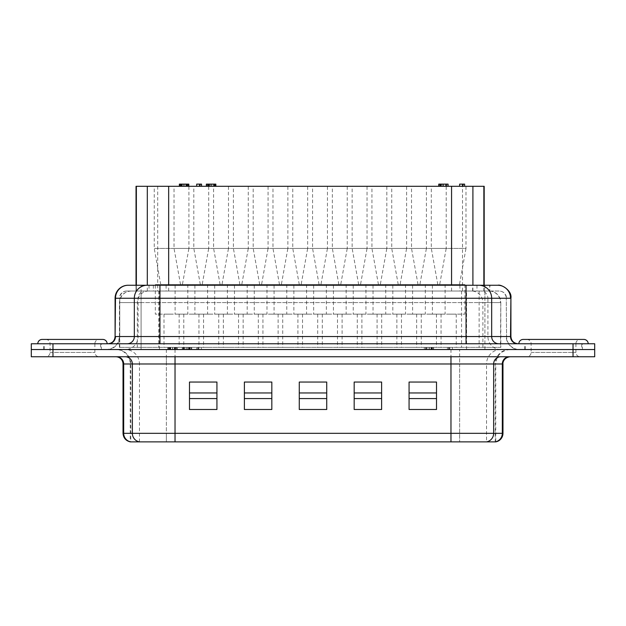 <?xml version="1.0" encoding="UTF-8"?>
<svg xmlns="http://www.w3.org/2000/svg" width="626" height="626" viewBox="0 0 626 626"><rect width="100%" height="100%" fill="white"/><g stroke="black" fill="none" stroke-linecap="round" stroke-linejoin="round"><path stroke-width="0.47" stroke-dasharray="3.13 2.35" d="M519.588 349.535L106.944 349.535L519.588 349.535A13.005 13.005 0 0 1 506.575 336.538L506.246 298.25L506.575 336.538L141.093 336.538L141.093 343.76L108.376 343.76L134.136 343.76M101.365 349.535L43.577 349.535L101.365 349.535L101.365 343.76L43.577 343.76L101.365 343.76M43.577 349.535L43.577 343.76M582.423 349.535L524.635 349.535L582.423 349.535L582.423 343.76L524.635 343.76L582.423 343.76M524.635 349.535L524.635 343.76M128.087 285.253L497.717 285.253M489.962 285.253L136.038 285.253L489.704 285.253L489.704 291.027L489.962 285.253M500.8 347.367L119.425 347.367L500.8 347.367L500.8 302.585A11.558 11.558 0 0 0 489.242 291.027L126.64 291.027A7.222 7.222 0 0 0 119.425 298.25L141.093 298.25L141.093 285.253M498.781 343.76L518.125 343.76M517.632 343.76L141.093 343.76M159.943 343.76L482.192 343.76M31.3 349.535L594.7 349.535L31.3 349.535L31.3 343.76L594.7 343.76M126.64 291.027L126.867 291.027A7.222 7.113 90 0 0 119.754 298.25L119.754 336.538A13.005 12.802 -90 0 1 106.944 349.535M115.09 298.25L141.093 298.25L141.093 291.027L484.907 291.027L484.907 336.538L510.91 336.538M499.133 291.027L480.799 291.027A7.222 7.113 90 0 1 487.912 298.25L506.246 298.25A7.222 7.113 -90 0 0 499.133 291.027L484.907 291.027M500.714 349.535A13.005 12.802 90 0 1 487.912 336.538L487.912 298.25L466.566 298.25L466.566 291.027L480.799 291.027M466.566 291.027L159.434 291.027L159.434 336.538L506.246 336.538A13.005 12.802 90 0 0 519.056 349.535M466.566 349.535L466.566 298.25L138.088 298.25A7.222 7.113 -90 0 1 145.201 291.027L159.434 291.027M145.201 291.027L126.867 291.027M523.195 339.425L580.255 339.425A4.335 4.335 0 0 0 575.92 343.76L531.138 343.76L575.92 343.76L575.92 352.43A4.335 4.335 0 0 0 580.255 356.757L526.802 356.757L580.255 356.757M526.802 339.425A4.335 4.335 0 0 1 531.138 343.76L531.138 352.43A4.335 4.335 0 0 1 526.802 356.757M42.138 339.425L99.198 339.425A4.335 4.335 0 0 0 94.862 343.76L50.08 343.76L94.862 343.76L94.862 352.43A4.335 4.335 0 0 0 99.198 356.757L45.745 356.757L99.198 356.757M45.745 339.425A4.335 4.335 0 0 1 50.08 343.76L50.08 352.43A4.335 4.335 0 0 1 45.745 356.757M502.968 363.98L459.625 363.98L495.745 363.98L495.745 441.87L130.255 441.87L130.255 363.98L166.375 363.98L123.032 363.98M115.81 349.535L509.423 349.535L115.81 349.535A14.445 14.445 0 0 1 130.255 363.98L130.803 363.98A14.445 14.226 -90 0 0 116.577 349.535M518.86 343.76L588.197 343.76L518.86 343.76M37.803 343.76L107.14 343.76L37.803 343.76M126.123 356.757L491.16 356.757M581.695 349.535L525.355 349.535L581.695 349.535L581.695 343.76L525.355 343.76L581.695 343.76M525.355 349.535L525.355 343.76M100.645 349.535L44.305 349.535L100.645 349.535L100.645 343.76L44.305 343.76L100.645 343.76M44.305 349.535L44.305 343.76M455.125 356.757L151.789 356.757M143.104 356.757L140.208 356.757M484.039 356.757L481.026 356.757M594.7 349.535L594.7 356.757L31.3 356.757M216.932 409.49L216.932 398.566L189.482 398.566L216.932 398.566L216.932 409.49L216.932 382.04L189.482 382.04L189.482 409.49L216.932 409.49L216.932 382.04L189.482 382.04L189.482 409.49L189.482 382.04L189.482 409.49L189.482 382.04L216.932 382.04L216.932 409.49L216.932 382.04L216.932 409.49L189.482 409.49L189.482 382.04L189.482 409.49M271.825 409.49L271.825 398.566L244.383 398.566L271.825 398.566L271.825 409.49L271.825 382.04L244.383 382.04L244.383 409.49L271.825 409.49L271.825 382.04L244.383 382.04L244.383 409.49L244.383 382.04L244.383 409.49L244.383 382.04L271.825 382.04L271.825 409.49L271.825 382.04L271.825 409.49L244.383 409.49L244.383 382.04L244.383 409.49M326.725 409.49L326.725 398.566L299.275 398.566L326.725 398.566L326.725 409.49L326.725 382.04L299.275 382.04L299.275 409.49L326.725 409.49L326.725 382.04L299.275 382.04L299.275 409.49L299.275 382.04L299.275 409.49L299.275 382.04L326.725 382.04L326.725 409.49L326.725 382.04L326.725 409.49L299.275 409.49L299.275 382.04L299.275 409.49M381.617 409.49L381.617 398.566L354.175 398.566L381.617 398.566L381.617 409.49L381.617 382.04L354.175 382.04L354.175 409.49L381.617 409.49L381.617 382.04L354.175 382.04L354.175 409.49L354.175 382.04L354.175 409.49L354.175 382.04L381.617 382.04L381.617 409.49L381.617 382.04L381.617 409.49L354.175 409.49L354.175 382.04L354.175 409.49M436.518 409.49L436.518 398.566L409.068 398.566L436.518 398.566L436.518 409.49L436.518 382.04L409.068 382.04L409.068 409.49L436.518 409.49L436.518 382.04L409.068 382.04L409.068 409.49L409.068 382.04L409.068 409.49L409.068 382.04L436.518 382.04L436.518 409.49L436.518 382.04L436.518 409.49L409.068 409.49L409.068 382.04L409.068 409.49M171.571 347.367L163.989 347.367L171.571 347.367M171.571 314.142L163.989 314.142L171.571 314.142M191.36 347.367L198.951 347.367L191.36 347.367M191.36 314.142L198.951 314.142L191.36 314.142M211.158 347.367L203.567 347.367L211.158 347.367M211.158 314.142L203.567 314.142L211.158 314.142M250.736 347.367L243.154 347.367L250.736 347.367M250.736 314.142L243.154 314.142L250.736 314.142M290.323 347.367L282.733 347.367L290.323 347.367M290.323 314.142L282.733 314.142L290.323 314.142M329.902 347.367L322.32 347.367L329.902 347.367M329.902 314.142L322.32 314.142L329.902 314.142M369.481 347.367L377.071 347.367L369.481 347.367M369.481 314.142L377.071 314.142L369.481 314.142M409.068 347.367L416.65 347.367L409.068 347.367M409.068 314.142L416.65 314.142L409.068 314.142M448.646 347.367L456.237 347.367L448.646 347.367M448.646 314.142L456.237 314.142L448.646 314.142M230.947 347.367L223.365 347.367L230.947 347.367M230.947 314.142L223.365 314.142L230.947 314.142M270.526 347.367L278.116 347.367L270.526 347.367M270.526 314.142L278.116 314.142L270.526 314.142M310.113 347.367L302.53 347.367L310.113 347.367M310.113 314.142L302.53 314.142L310.113 314.142M349.691 347.367L342.109 347.367L349.691 347.367M349.691 314.142L342.109 314.142L349.691 314.142M389.278 347.367L381.688 347.367L389.278 347.367M389.278 314.142L381.688 314.142L389.278 314.142M428.857 347.367L436.439 347.367L428.857 347.367M428.857 314.142L436.439 314.142L428.857 314.142M155.318 284.533L187.823 284.533L155.318 284.533L155.318 314.142L187.823 314.142L155.318 314.142M187.823 284.533L187.823 314.142M175.108 284.533L207.613 284.533L175.108 284.533L175.108 314.142L207.613 314.142L175.108 314.142M207.613 284.533L207.613 314.142M194.905 284.533L227.41 284.533L194.905 284.533L194.905 314.142L227.41 314.142L194.905 314.142M227.41 284.533L227.41 314.142M234.484 284.533L266.989 284.533L234.484 284.533L234.484 314.142L266.989 314.142L234.484 314.142M266.989 284.533L266.989 314.142M274.071 284.533L306.568 284.533L274.071 284.533L274.071 314.142L306.568 314.142L274.071 314.142M306.568 284.533L306.568 314.142M313.649 284.533L346.155 284.533L313.649 284.533L313.649 314.142L346.155 314.142L313.649 314.142M346.155 284.533L346.155 314.142M353.236 284.533L385.733 284.533L353.236 284.533L353.236 314.142L385.733 314.142L353.236 314.142M385.733 284.533L385.733 314.142M392.815 284.533L425.32 284.533L392.815 284.533L392.815 314.142L425.32 314.142L392.815 314.142M425.32 284.533L425.32 314.142M432.394 284.533L464.899 284.533L432.394 284.533L432.394 314.142L464.899 314.142L432.394 314.142M464.899 284.533L464.899 314.142M214.695 284.533L247.2 284.533L214.695 284.533L214.695 314.142L247.2 314.142L214.695 314.142M247.2 284.533L247.2 314.142M254.273 284.533L286.778 284.533L254.273 284.533L254.273 314.142L286.778 314.142L254.273 314.142M286.778 284.533L286.778 314.142M293.86 284.533L326.365 284.533L293.86 284.533L293.86 314.142L326.365 314.142L293.86 314.142M326.365 284.533L326.365 314.142M333.439 284.533L365.944 284.533L333.439 284.533L333.439 314.142L365.944 314.142L333.439 314.142M365.944 284.533L365.944 314.142M373.026 284.533L405.531 284.533L373.026 284.533L373.026 314.142L405.531 314.142L373.026 314.142M405.531 284.533L405.531 314.142M412.604 284.533L445.109 284.533L412.604 284.533L412.604 314.142L445.109 314.142L412.604 314.142M445.109 284.533L445.109 314.142M484.188 291.027L136.038 291.027L484.188 291.027L484.188 285.253M182.409 284.533L160.733 284.533L182.409 284.533L188.911 248.412L154.239 248.412L188.911 248.412L188.911 186.298L154.239 186.298L188.911 186.298M160.733 284.533L154.239 248.412L154.239 186.298M202.198 284.533L180.523 284.533L202.198 284.533L208.701 248.412L174.028 248.412L208.701 248.412L208.701 186.298L174.028 186.298L208.701 186.298M180.523 284.533L174.028 248.412L174.028 186.298M221.995 284.533L200.32 284.533L221.995 284.533L228.49 248.412L193.817 248.412L228.49 248.412L228.49 186.298L193.817 186.298L228.49 186.298M200.32 284.533L193.817 248.412L193.817 186.298M261.574 284.533L239.899 284.533L261.574 284.533L268.069 248.412L233.404 248.412L268.069 248.412L268.069 186.298L233.404 186.298L268.069 186.298M239.899 284.533L233.404 248.412L233.404 186.298M301.153 284.533L279.486 284.533L301.153 284.533L307.656 248.412L272.983 248.412L307.656 248.412L307.656 186.298L272.983 186.298L307.656 186.298M279.486 284.533L272.983 248.412L272.983 186.298M340.74 284.533L319.064 284.533L340.74 284.533L347.234 248.412L312.57 248.412L347.234 248.412L347.234 186.298L312.57 186.298L347.234 186.298M319.064 284.533L312.57 248.412L312.57 186.298M380.318 284.533L358.651 284.533L380.318 284.533L386.821 248.412L352.148 248.412L386.821 248.412L386.821 186.298L352.148 186.298L386.821 186.298M358.651 284.533L352.148 248.412L352.148 186.298M419.905 284.533L398.23 284.533L419.905 284.533L426.4 248.412L391.735 248.412L426.4 248.412L426.4 186.298L391.735 186.298L426.4 186.298M398.23 284.533L391.735 248.412L391.735 186.298M459.484 284.533L437.809 284.533L459.484 284.533L465.987 248.412L431.314 248.412L465.987 248.412L465.987 186.298L431.314 186.298L465.987 186.298M437.809 284.533L431.314 248.412L431.314 186.298M241.785 284.533L220.109 284.533L241.785 284.533L248.279 248.412L213.607 248.412L248.279 248.412L248.279 186.298L213.607 186.298L248.279 186.298M220.109 284.533L213.607 248.412L213.607 186.298M281.364 284.533L259.688 284.533L281.364 284.533L287.866 248.412L253.194 248.412L287.866 248.412L287.866 186.298L253.194 186.298L287.866 186.298M259.688 284.533L253.194 248.412L253.194 186.298M320.95 284.533L299.275 284.533L320.95 284.533L327.445 248.412L292.772 248.412L327.445 248.412L327.445 186.298L292.772 186.298L327.445 186.298M299.275 284.533L292.772 248.412L292.772 186.298M360.529 284.533L338.854 284.533L360.529 284.533L367.032 248.412L332.359 248.412L367.032 248.412L367.032 186.298L332.359 186.298L367.032 186.298M338.854 284.533L332.359 248.412L332.359 186.298M400.116 284.533L378.44 284.533L400.116 284.533L406.61 248.412L371.938 248.412L406.61 248.412L406.61 186.298L371.938 186.298L406.61 186.298M378.44 284.533L371.938 248.412L371.938 186.298M439.695 284.533L418.019 284.533L439.695 284.533L446.197 248.412L411.525 248.412L446.197 248.412L446.197 186.298L411.525 186.298L446.197 186.298M418.019 284.533L411.525 248.412L411.525 186.298M452.402 347.367L447.41 347.367L452.402 347.367L452.402 349.535L452.402 347.367M433.372 347.367L424.318 347.367L433.622 347.367L429.201 347.367L433.372 347.367L433.372 349.535L431.627 349.535L431.627 347.367L431.627 349.535L425.938 349.535L425.938 347.367L429.217 347.367L425.938 347.367M431.627 349.535L430.938 349.535L430.938 347.367L431.627 347.367M175.937 347.367L167.815 347.367L177.244 347.367L175.937 347.367L175.937 349.535L177.244 349.535L177.244 347.367M190.343 347.367L182.26 347.367L191.728 347.367L190.343 347.367L190.343 349.535L191.728 349.535L191.728 347.367M201.392 347.367L196.548 347.367L201.392 347.367L201.392 349.535L201.392 347.367M449.124 347.367L449.124 349.535L449.124 347.367M449.82 349.535L452.402 349.535L449.82 349.535L449.82 347.367M448.592 349.535L448.592 347.367M447.41 349.535L447.41 347.367L447.41 349.535M425.938 349.535L433.622 349.535L424.318 349.535L432.183 349.535L432.183 347.367M432.183 349.535L433.372 349.535M433.622 349.535L433.622 347.367M424.318 349.535L424.318 347.367M177.244 349.535L175.937 349.535M174.928 349.535L174.928 347.367M176.751 349.535L176.751 347.367M168.308 349.535L168.308 347.367M170.108 349.535L170.108 347.367M167.815 349.535L167.815 347.367M191.728 349.535L190.343 349.535M189.952 349.535L189.952 347.367M184.201 349.535L184.201 347.367M188.504 349.535L188.504 347.367M189.709 349.535L189.709 347.367M191.29 349.535L191.29 347.367M190.226 349.535L190.226 347.367M182.972 349.535L182.972 347.367L182.972 349.535M188.809 349.535L188.809 347.367M189.373 349.535L189.373 347.367M182.26 349.535L182.26 347.367M198.207 347.367L198.207 349.535L198.207 347.367M198.88 349.535L201.392 349.535L198.88 349.535L198.88 347.367M197.699 349.535L197.699 347.367M196.548 349.535L196.548 347.367L196.548 349.535M431.87 349.535L426.173 349.535L431.87 349.535L431.87 347.367L427.01 347.367L431.87 347.367M174.99 349.535L170.069 349.535L174.99 349.535L174.99 347.367L170.749 347.367L174.99 347.367M175.421 349.535L169.654 349.535L175.421 349.535L175.421 347.367L169.654 347.367L175.421 347.367M482.896 347.367L482.896 302.585L119.425 302.585L141.093 302.585L141.093 291.027L489.242 291.027M431.079 349.535L431.079 347.367M426.173 347.367L427.01 347.367L426.173 347.367L426.173 349.535M170.069 347.367L170.757 347.367L170.069 347.367L170.069 349.535M169.654 349.535L169.654 347.367M136.038 186.298L484.188 186.298M464.617 186.298L459.625 186.298L464.617 186.298L464.617 184.13L463.436 184.13L463.436 186.298M188.129 186.298L179.372 186.298L188.309 186.298L186.509 186.298L188.129 186.298L188.129 184.13L188.802 184.13M446.784 186.298L438.763 186.298L446.784 186.298L446.784 184.13L448.075 184.13M439.022 184.13L440.759 184.13L440.759 186.298L441.447 186.298L441.447 184.13L446.448 184.13L438.763 184.13L446.784 184.13M214.593 186.298L206.369 186.298L215.125 186.298L208.724 186.298L214.593 186.298L214.593 184.13L215.837 184.13M201.549 186.298L196.705 186.298L201.549 186.298L201.549 184.13L200.406 184.13L200.406 186.298M462.215 186.298L462.215 184.13L463.436 184.13M459.625 186.298L459.625 184.13L462.215 184.13M462.911 186.298L462.911 184.13M186.509 186.298L186.509 184.13L188.129 184.13M188.309 186.298L188.309 184.13L186.509 184.13M179.865 186.298L179.865 184.13L188.309 184.13M181.689 186.298L181.689 184.13L179.865 184.13M179.372 184.13L181.689 184.13M446.448 186.298L446.448 184.13M440.759 184.13L441.447 184.13L440.759 184.13L440.759 186.298M208.724 186.298L208.724 184.13L214.593 184.13M209.287 186.298L209.287 184.13L208.724 184.13M207.871 186.298L207.871 184.13L215.125 184.13L215.125 186.298L215.125 184.13L209.287 184.13M206.807 186.298L206.807 184.13L207.871 184.13M208.388 186.298L208.388 184.13L206.807 184.13M209.593 186.298L209.593 184.13L208.388 184.13M213.904 186.298L213.904 184.13L209.593 184.13M208.153 186.298L208.153 184.13L213.904 184.13M206.369 184.13L208.153 184.13M199.217 186.298L199.217 184.13L200.406 184.13M196.705 186.298L196.705 184.13L199.217 184.13M199.89 186.298L199.89 184.13M181.626 184.13L186.548 184.13L181.626 184.13L181.626 186.298L184.075 186.298L181.626 186.298M181.188 184.13L186.963 184.13L181.188 184.13L181.188 186.298L186.963 186.298L181.188 186.298M440.524 184.13L446.213 184.13L440.524 184.13L440.524 186.298L445.376 186.298L440.524 186.298M185.859 186.298L184.099 186.298L186.548 186.298L185.859 186.298L185.859 184.13M186.548 184.13L186.548 186.298M186.963 184.13L186.963 186.298M441.307 184.13L441.307 186.298M446.213 186.298L445.376 186.298L446.213 186.298L446.213 184.13M484.907 349.535L484.907 336.538L141.093 336.538L141.093 298.25L506.575 298.25C506.152 293.868 503.742 291.458 499.352 291.027M472.63 291.027L472.63 285.253M484.907 343.76L484.907 298.25L510.91 298.25M115.09 336.538L119.425 336.538C118.635 344.417 114.3 348.745 106.42 349.535M573.033 356.757L573.033 343.76M52.967 356.757L52.967 343.76M484.907 285.253L484.907 298.25L141.093 298.25L141.093 349.535M159.434 349.535L159.434 336.538L138.088 336.538A13.005 12.802 90 0 1 125.286 349.535M119.754 336.538L138.088 336.538L138.088 298.25L119.754 298.25L119.754 336.538M476.965 285.253L476.965 291.027M459.891 285.253L459.891 291.027M166.109 285.253L166.109 291.027M149.035 285.253L149.035 291.027M136.296 285.253L136.296 291.027M153.37 285.253L153.37 291.027M531.138 352.43L575.92 352.43L531.138 352.43M50.08 352.43L94.862 352.43L50.08 352.43M502.968 433.325L459.625 433.325L459.625 356.757M166.375 349.535L166.375 363.98L459.625 363.98L459.625 441.87L459.625 433.325L166.375 433.325L166.375 363.98L459.625 363.98L459.625 349.535M166.375 356.757L166.375 441.87L166.375 433.325L123.032 433.325M189.482 392.964L216.932 392.964M244.383 392.964L271.825 392.964M299.275 392.964L326.725 392.964M354.175 392.964L381.617 392.964M409.068 392.964L436.518 392.964M175.03 349.535L175.03 363.98L139.465 363.98A14.445 14.226 90 0 0 125.239 349.535M450.97 349.535L450.97 363.98L175.03 363.98L175.03 441.87M500.761 349.535A14.445 14.226 -90 0 0 486.535 363.98L450.97 363.98L450.97 441.87M509.423 349.535A14.445 14.226 -90 0 0 495.197 363.98L486.535 363.98L486.535 441.87M510.19 349.535C501.434 350.411 496.621 355.224 495.745 363.98L495.197 363.98L495.197 441.87M139.465 441.87L139.465 363.98L130.803 363.98L130.803 441.87M216.932 398.566L189.482 398.566M381.617 398.566L354.175 398.566M436.518 398.566L409.068 398.566M271.825 398.566L244.383 398.566M326.725 398.566L299.275 398.566M141.093 347.367L141.093 302.585L500.8 302.585L500.471 347.367M489.086 291.027A11.558 11.378 90 0 1 500.471 302.585L482.896 302.585A11.558 11.378 -90 0 0 471.511 291.027M483.859 291.027L483.859 285.253M429.334 347.367L429.334 349.535M429.217 349.535L429.201 347.367M426.909 349.535L426.909 347.367M432.409 349.535L432.409 347.367M432.323 349.535L432.323 347.367M429.037 349.535L429.037 347.367M425.602 349.535L425.602 347.367M169.2 347.367L169.2 349.535M172.674 349.535L172.674 347.367M176.634 349.535L176.634 347.367M175.585 349.535L175.585 347.367M172.737 349.535L172.737 347.367M169.544 349.535L169.544 347.367M168.488 349.535L168.488 347.367M183.653 347.367L183.653 349.535M187.025 349.535L187.025 347.367M188.895 349.535L188.895 347.367M187.166 349.535L187.166 347.367M185.006 349.535L185.006 347.367M187.064 349.535L187.064 347.367M186.783 349.535L186.783 347.367M183.504 349.535L183.504 347.367M461.558 291.027L461.558 347.367M158.668 291.027L158.668 347.367M148.706 291.027A11.558 11.378 90 0 0 137.329 302.585L137.329 347.367M131.131 291.027A11.558 11.378 90 0 0 119.754 302.585L119.754 347.367M479.133 291.027L479.133 347.367M431.126 349.535L431.126 347.367M429.17 349.535L429.17 347.367M427.01 349.535L427.01 347.367L427.01 349.535M172.541 347.367L172.541 349.535L172.557 347.367M174.325 349.535L174.325 347.367M172.518 349.535L172.518 347.367M170.757 349.535L170.757 347.367L170.749 349.535M174.685 349.535L174.685 347.367M174.623 349.535L174.623 347.367M172.596 349.535L172.596 347.367M170.507 349.535L170.507 347.367M170.413 349.535L170.413 347.367M136.366 291.027L136.366 285.253M157.705 186.298L157.705 291.027M147.313 291.027L147.313 285.253M168.66 291.027L168.66 285.253M451.565 291.027L451.565 285.253M472.904 291.027L472.904 285.253M462.52 291.027L462.52 186.298M187.072 186.298L187.072 184.13M183.88 186.298L183.88 184.13M181.031 186.298L181.031 184.13M179.983 186.298L179.983 184.13M443.349 186.298L443.349 184.13M440.07 186.298L440.07 184.13M439.976 186.298L439.976 184.13M443.192 186.298L443.192 184.13L443.224 186.298M445.485 186.298L445.485 184.13M443.169 186.298L443.169 184.13L443.185 186.298M211.314 186.298L211.314 184.13M211.032 186.298L211.032 184.13M213.09 186.298L213.09 184.13M210.939 186.298L210.939 184.13M209.209 186.298L209.209 184.13M184.075 186.298L184.075 184.13L184.099 186.298M182.291 184.13L182.291 186.298M185.867 184.13L185.867 186.298M184.06 186.298L184.06 184.13M181.931 184.13L181.931 186.298M181.994 184.13L181.994 186.298M184.021 184.13L184.021 186.298M186.11 184.13L186.11 186.298M186.204 184.13L186.204 186.298M441.26 184.13L441.26 186.298M445.376 184.13L445.376 186.298L445.376 184.13M136.038 291.027L136.038 285.253L136.038 291.027M163.989 314.142L163.989 347.367M183.778 314.142L183.778 347.367M203.567 314.142L203.567 347.367M243.154 314.142L243.154 347.367M282.733 314.142L282.733 347.367M322.32 314.142L322.32 347.367M361.898 314.142L361.898 347.367M401.485 314.142L401.485 347.367M441.064 314.142L441.064 347.367M223.365 314.142L223.365 347.367M262.943 314.142L262.943 347.367M302.53 314.142L302.53 347.367M342.109 314.142L342.109 347.367M381.688 314.142L381.688 347.367M421.275 314.142L421.275 347.367M179.153 314.142L179.153 347.367M198.951 314.142L198.951 347.367M218.74 314.142L218.74 347.367M258.319 314.142L258.319 347.367M297.906 314.142L297.906 347.367M337.484 314.142L337.484 347.367M377.071 314.142L377.071 347.367M416.65 314.142L416.65 347.367M456.237 314.142L456.237 347.367M238.529 314.142L238.529 347.367M278.116 314.142L278.116 347.367M317.695 314.142L317.695 347.367M357.274 314.142L357.274 347.367M396.861 314.142L396.861 347.367M436.439 314.142L436.439 347.367M119.425 347.367L119.425 302.585C120.106 295.566 123.956 291.716 130.975 291.027"/><path stroke-width="0.94" d="M482.192 343.76L498.781 343.76A7.222 7.113 90 0 1 491.668 336.538L510.91 336.538L510.91 298.25L510.519 336.538A7.222 7.113 -90 0 0 517.632 343.76M128.087 285.253L497.717 285.253A13.005 12.802 90 0 1 510.519 298.25L115.09 298.25A13.005 13.005 0 0 1 128.087 285.253L128.119 285.253M518.125 343.76L518.125 343.76C513.75 343.33 511.34 340.92 510.91 336.538M134.136 343.76L159.943 343.76L159.943 336.538L466.057 336.538L466.057 343.76M108.376 343.76L108.368 343.76A7.222 7.113 90 0 0 115.481 336.538L134.332 336.538A7.222 7.113 -90 0 1 127.219 343.76M52.967 343.76L31.3 343.76L31.3 349.535L594.7 349.535L594.7 343.76L52.967 343.76L52.967 349.535L31.3 349.535L31.3 356.757L594.7 356.757L594.7 349.535L52.967 349.535L52.967 356.757M594.7 343.76L594.7 349.535M526.802 339.425L580.255 339.425L526.802 339.425M509.423 356.757A7.222 7.113 -90 0 0 502.31 363.98L502.31 433.325L502.968 433.325A8.67 8.67 0 0 1 495.745 441.87L486.535 441.87A8.67 8.537 -90 0 0 493.648 433.325L493.648 363.98A7.222 7.113 90 0 1 500.761 356.757M45.745 339.425L99.198 339.425L45.745 339.425M588.197 343.76A4.335 4.335 0 0 0 583.862 339.425L580.255 339.425M518.86 343.76A4.335 4.335 0 0 1 523.195 339.425L583.862 339.425M107.14 343.76A4.335 4.335 0 0 0 102.805 339.425L99.198 339.425M37.803 343.76A4.335 4.335 0 0 1 42.138 339.425L102.805 339.425M123.032 433.325C123.385 437.91 125.787 440.759 130.255 441.87L130.803 441.87A8.67 8.537 -90 0 1 123.69 433.325L123.032 433.325L123.032 363.98A7.222 7.222 0 0 0 115.81 356.757M151.789 356.757L143.104 356.757M140.208 356.757L126.123 356.757M491.16 356.757L484.039 356.757M481.026 356.757L455.125 356.757M31.3 356.757L31.3 349.535M216.932 409.49L189.482 409.49L189.482 382.04L216.932 382.04L216.932 409.49L189.482 409.49M271.825 409.49L244.383 409.49L244.383 382.04L271.825 382.04L271.825 409.49L244.383 409.49M326.725 409.49L299.275 409.49L299.275 382.04L326.725 382.04L326.725 409.49L299.275 409.49M381.617 409.49L354.175 409.49L354.175 382.04L381.617 382.04L381.617 409.49L354.175 409.49M436.518 409.49L409.068 409.49L409.068 382.04L436.518 382.04L436.518 409.49L409.068 409.49M130.803 441.87L486.535 441.87M484.188 285.253L484.188 186.298L136.038 186.298L136.038 285.253M464.617 186.298L464.617 184.13L462.911 184.13L462.911 186.298M459.625 186.298L459.625 184.13L462.911 184.13M188.802 186.298L188.802 184.13L179.372 184.13L179.372 186.298M448.075 186.298L448.075 184.13L438.763 184.13L438.763 186.298M439.022 186.298L439.022 184.13M440.203 186.298L440.203 184.13M215.837 186.298L215.837 184.13L206.369 184.13L206.369 186.298M201.549 186.298L201.549 184.13L199.89 184.13L199.89 186.298M196.705 186.298L196.705 184.13L199.89 184.13M478.867 285.253A13.005 12.802 90 0 1 491.668 298.25L491.668 336.538L466.057 336.538L466.057 285.253M159.943 285.253L159.943 336.538L134.332 336.538L134.332 298.25A13.005 12.802 90 0 1 147.133 285.253M128.283 285.253A13.005 12.802 90 0 0 115.481 298.25L115.09 336.538C114.66 340.92 112.25 343.33 107.868 343.76M573.033 356.757L573.033 343.76M123.032 363.98L123.69 363.98A7.222 7.113 90 0 0 116.577 356.757M139.465 441.87A8.67 8.537 -90 0 1 132.352 433.325L123.69 433.325L123.69 363.98L175.03 363.98L175.03 356.757M450.97 356.757L450.97 363.98L502.968 363.98C502.6 362.744 503.899 357.407 510.19 356.757M125.239 356.757A7.222 7.113 -90 0 1 132.352 363.98L132.352 433.325L175.03 433.325L175.03 363.98L450.97 363.98L450.97 433.325L502.31 433.325A8.67 8.537 90 0 1 495.197 441.87M175.03 441.87L175.03 433.325L450.97 433.325L450.97 441.87M189.482 398.566L216.932 398.566M216.932 392.964L189.482 392.964M244.383 398.566L271.825 398.566M271.825 392.964L244.383 392.964M299.275 398.566L326.725 398.566M326.725 392.964L299.275 392.964M354.175 398.566L381.617 398.566M381.617 392.964L354.175 392.964M409.068 398.566L436.518 398.566M436.518 392.964L409.068 392.964M483.859 285.253L483.859 186.298M136.366 285.253L136.366 186.298M147.313 285.253L147.313 186.298M168.66 285.253L168.66 186.298M451.565 285.253L451.565 186.298M472.904 285.253L472.904 186.298M187.417 184.13L187.417 186.298M180.679 186.298L180.679 184.13M183.934 186.298L183.934 184.13M443.052 184.13L443.052 186.298M214.444 184.13L214.444 186.298M207.754 186.298L207.754 184.13M211.079 186.298L211.079 184.13M115.09 336.538L115.09 298.25M510.91 298.25C512.287 290.394 500.941 284.141 497.913 285.253M502.968 363.98L502.968 433.325"/></g></svg>
